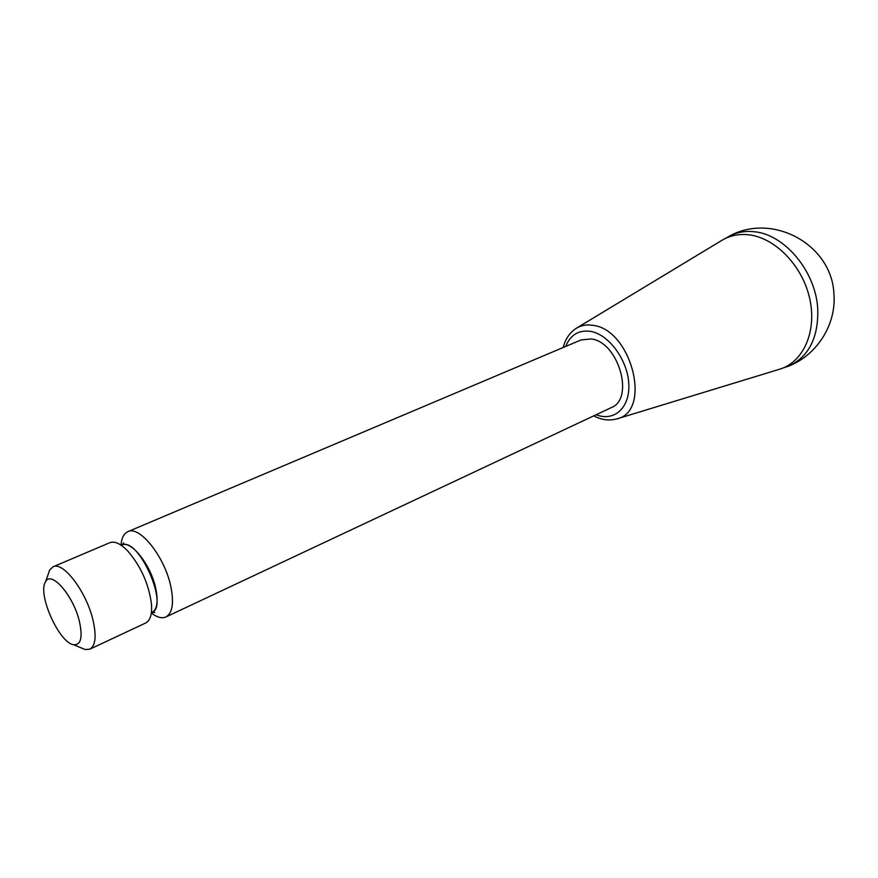 <?xml version="1.0" encoding="UTF-8"?>
<svg xmlns="http://www.w3.org/2000/svg" width="878" height="878" viewBox="0 0 878 878"><rect width="100%" height="100%" fill="white"/><g stroke="black" fill="none" stroke-linecap="round" stroke-linejoin="round"><path stroke-width="1.32" d="M127.826 531.673L581.049 339.94L591.267 338.941C618.507 341.981 634.838 398.919 611.253 407.622L165.898 616.971C172.549 613.107 174.151 602.758 170.694 585.944C164.504 556.454 139.437 525.209 127.826 531.673C123.853 533.495 121.592 537.984 121.01 545.15M151.323 613.042C157.041 617.399 161.892 618.716 165.898 616.971M48.092 574.563L49.706 569.965L53.075 566.793C63.073 561.053 86.362 591.651 92.936 619.868C96.613 635.979 95.581 645.747 89.841 649.171L85.221 649.555L80.732 647.69M79.382 621.306C82.883 637.428 80.952 645.231 73.587 644.715C59.144 642.97 37.194 593.78 45.535 581.873C50.99 569.899 73.368 595.514 79.382 621.306M89.841 649.171L145.671 623.007C150.248 620.625 152.179 614.293 151.455 603.998C148.81 584.035 140.93 566.398 127.848 551.088C120.659 543.669 114.656 540.881 109.827 542.692L53.075 566.793M721.365 240.66L722.473 239.99C730.068 235.6 738.552 233.833 747.913 234.711C774.363 237.115 801.998 264.915 809.538 297.829C817.297 330.732 803.699 361.747 780.092 369.078L778.852 369.462M725.338 238.465L730.595 235.469C737.564 232.165 745.159 230.892 753.379 231.66C784.153 233.636 816.057 271.445 817.758 309.33C818.428 337.734 808.803 356.644 788.894 366.049L783.143 367.959M565.673 346.437C570.415 334.88 578.646 329.854 590.367 331.335C608.608 334.2 627.55 359.706 628.78 383.565C630.327 407.513 614.227 422.055 596.151 414.723M152.959 612.12L154.791 612.482L151.718 612.581C169.761 606.511 138.186 535.778 121.625 545.161L121.91 545.04C130.987 539.97 150.665 564.675 155.636 587.909C158.424 601.221 157.217 609.409 152.004 612.438L151.861 612.504M121.768 545.106L123.754 542.933L122.799 544.547M616.488 419.015L617.355 418.751C652.156 410.794 631.326 329.305 592.859 325.343C586.91 324.377 581.565 325.255 576.835 327.966L576.067 328.438M73.587 644.715L85.221 649.555M45.535 581.873L49.706 569.965M593.737 415.854C601.726 420.046 609.606 421.012 617.355 418.751L780.092 369.078M563.226 347.479C565.432 338.732 569.965 332.224 576.835 327.966L722.473 239.99M788.894 366.049C817.396 354.69 836.569 324.081 833.902 293.713C831.872 245.171 773.836 212.75 730.595 235.469"/></g></svg>
